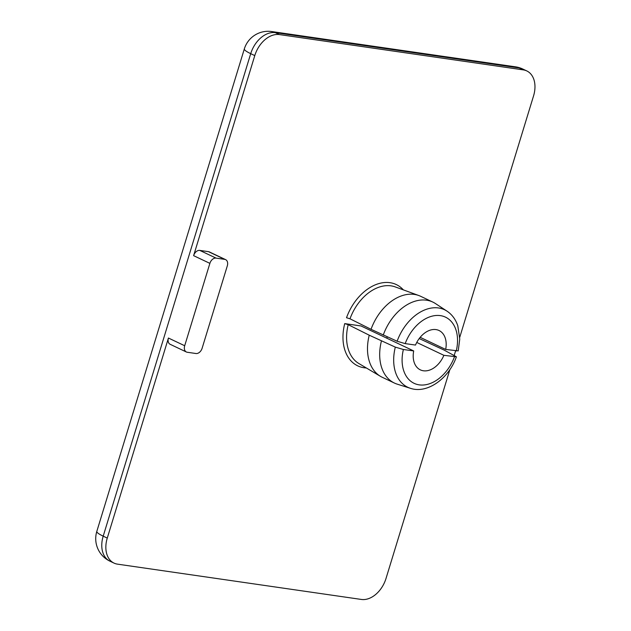 <?xml version="1.0" encoding="UTF-8"?>
<svg xmlns="http://www.w3.org/2000/svg" width="631" height="631" viewBox="0 0 631 631"><rect width="100%" height="100%" fill="white"/><g stroke="black" fill="none" stroke-linecap="round" stroke-linejoin="round"><path stroke-width="0.95" d="M187.249 352.256A6.223 4.299 -64.6 0 1 186.382 351.995A6.223 4.299 -64.6 0 1 184.694 345.741L209.878 263.364A6.223 4.299 -64.6 0 1 216.031 258.111L224.746 259.373A6.223 4.299 -64.6 0 1 225.614 259.633A6.223 4.299 -64.6 0 1 227.302 265.888L202.117 348.265A6.223 4.299 -64.6 0 1 195.957 353.518L187.249 352.256M449.887 369.561L386.022 578.438A24.893 17.203 -64.6 0 1 361.405 599.45L117.492 564.146A24.893 17.203 -64.6 0 1 114.022 563.104A24.893 17.203 -64.6 0 1 107.27 538.093L168.43 338.035A6.223 4.299 115.4 0 0 170.118 344.281L186.382 351.995M216.031 258.111L199.767 250.397A6.223 4.299 115.4 0 0 193.614 255.658L254.782 55.599A24.893 17.203 -64.6 0 1 279.399 34.579L523.312 69.883A24.893 17.203 -64.6 0 1 526.782 70.924A24.893 17.203 -64.6 0 1 533.542 95.944L459.739 337.317M199.767 250.397L208.482 251.659L224.746 259.373M225.614 259.633L209.35 251.919A6.223 4.299 115.4 0 0 208.482 251.659M455.59 350.899L454.241 355.3M344.723 323.608L361.035 325.967L413.707 350.946L403.383 349.495L395.314 347.121L369.238 335.195L348.202 324.681L344.723 323.608A44.982 31.077 115.4 0 0 366.319 367.96M386.551 338.074A21.785 15.049 115.4 0 0 387.434 336.954M420.159 337.325L445.683 349.432L458.201 350.891M403.351 289.874A44.982 31.077 115.4 0 0 346.522 317.724L350 318.797L371.036 329.311L397.12 341.237L405.181 343.611L415.506 345.062A21.785 15.049 -64.6 0 1 439.026 330.502A21.785 15.049 -64.6 0 1 445.683 349.432M419.205 338.547L444.003 350.031L456.394 356.791L443.885 355.316L416.744 342.444M395.314 347.121A42.892 29.633 115.4 0 0 410.418 388.302L397.175 384.137A44.809 30.958 -64.6 0 1 394.414 383.056L382.22 377.267A44.809 30.958 -64.6 0 1 380.477 376.344A44.809 30.958 -64.6 0 1 369.238 335.195M371.036 329.311A44.809 30.958 -64.6 0 1 418.803 295.529A44.809 30.958 -64.6 0 1 420.625 296.286L432.819 302.075A44.809 30.958 -64.6 0 1 435.406 303.527L447.008 311.146A42.892 29.633 115.4 0 0 397.12 341.237M443.885 355.316A21.785 15.049 -64.6 0 1 420.356 369.869A21.785 15.049 -64.6 0 1 413.707 350.946M394.414 383.056A44.809 30.958 -64.6 0 1 381.432 340.977M383.23 335.093A44.809 30.958 -64.6 0 1 432.819 302.075M184.694 345.741L168.43 338.035M193.614 255.658L209.878 263.364M380.477 376.344L358.897 363.551A42.498 29.365 -64.6 0 1 348.202 324.681M350 318.797A42.498 29.365 -64.6 0 1 395.243 286.908L418.803 295.529M454.446 356.886A36.622 25.303 -64.6 0 1 419.229 384.863A36.622 25.303 -64.6 0 1 403.383 349.495M405.181 343.611A36.622 25.303 -64.6 0 1 440.399 315.626A36.622 25.303 -64.6 0 1 456.245 351.002M526.782 70.924L522.72 69A24.893 24.893 0 0 0 515.614 66.854L271.701 31.55A24.893 24.893 0 0 0 244.331 48.91L96.811 531.405A24.893 24.893 0 0 0 109.952 561.18A24.893 17.203 -64.6 0 1 103.2 536.161L250.712 53.667A24.893 17.203 -64.6 0 1 275.329 32.654L519.242 67.959L523.312 69.883M96.811 531.405A24.893 3.747 17 0 0 103.2 536.161L107.27 538.093M271.701 31.55A24.893 17.605 98.2 0 1 275.329 32.654L279.399 34.579M244.331 48.91A24.893 3.747 17 0 0 250.712 53.667L254.782 55.599M515.614 66.854A24.893 17.605 98.2 0 1 519.242 67.959A24.893 17.203 115.4 0 1 522.72 69M410.418 388.302C427.242 394.083 448.838 378.545 456.363 356.894M458.224 350.789L459.754 339.052L457.806 325.817C455.661 319.436 452.064 314.546 447.008 311.146M114.022 563.104L109.952 561.18"/></g></svg>
